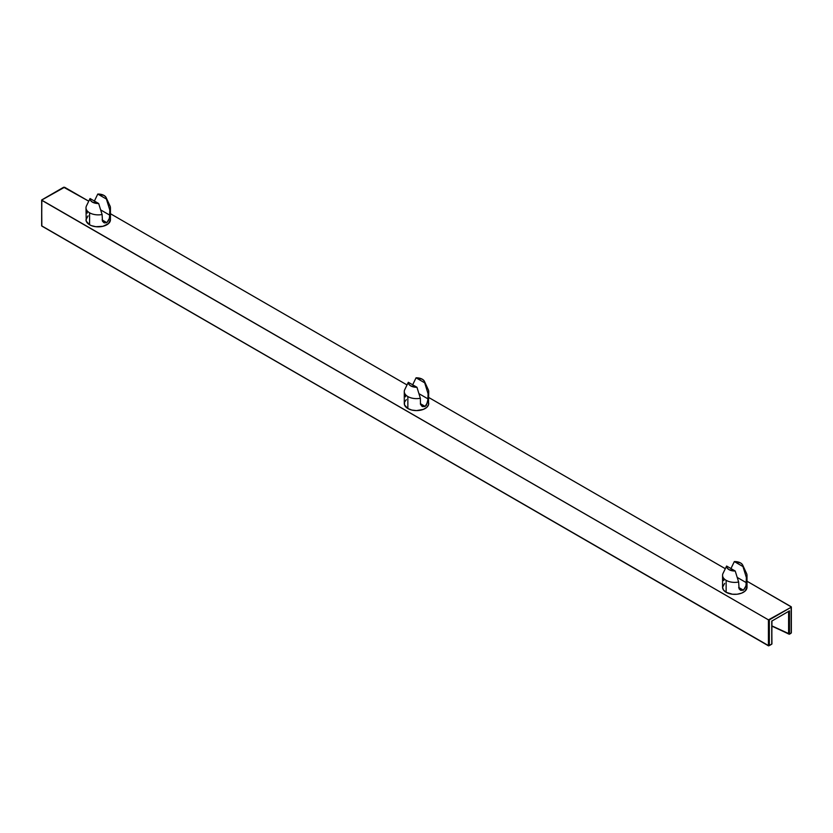 <?xml version="1.0" encoding="UTF-8"?>
<svg xmlns="http://www.w3.org/2000/svg" width="833" height="833" viewBox="0 0 833 833"><rect width="100%" height="100%" fill="white"/><g stroke="black" fill="none" stroke-linecap="round" stroke-linejoin="round"><path stroke-width="1.25" d="M406.337 399.621L404.515 402.172L404.515 404.921L407.858 408.534L411.825 410.065L416.5 410.596L423.289 409.409L426.663 407.462L428.485 404.921L428.714 391.572A12.214 7.049 180 0 1 428.089 393.801L424.684 382.805L416.052 377.818L412.637 384.877L416.052 377.818A8.195 4.727 180 0 1 422.289 379.202L416.052 377.818L424.684 382.805L424.153 380.858L422.289 379.202A8.195 4.727 180 0 1 424.413 381.327A8.195 4.727 180 0 1 424.684 382.805L428.089 393.801L427.735 402.047L425.142 406.421L421.946 406.275L420.478 404.286L420.363 398.268A12.214 7.049 180 0 1 407.858 396.56L407.858 408.534A12.214 7.049 0 0 0 421.175 410.065A12.214 7.049 0 0 0 428.714 403.547L428.485 402.172M724.627 583.381L722.565 587.307A12.214 7.049 0 0 0 726.137 592.294L732.394 594.221L737.163 594.221L741.568 593.169L744.941 591.222L747.003 587.307L747.003 575.332A12.214 7.049 180 0 1 746.368 577.561L746.014 585.797L743.421 590.18L740.974 590.389L739.079 588.837L738.642 582.028A12.214 7.049 180 0 1 726.137 580.32L726.137 592.294A12.214 7.049 0 0 0 739.454 593.814A12.214 7.049 0 0 0 747.003 587.307L746.764 585.922M110.435 219.787L110.435 207.813A12.214 7.049 180 0 1 109.81 210.041L109.456 218.288L106.863 222.671L104.406 222.869L102.511 221.328L102.084 214.508A12.214 7.049 180 0 1 89.579 212.8L89.579 224.775A12.214 7.049 0 0 0 102.896 226.305A12.214 7.049 0 0 0 110.435 219.787L108.373 223.702L102.896 226.305L95.837 226.701L91.432 225.649L89.579 224.775L89.579 212.8A12.214 7.049 0 0 0 102.084 214.508L98.669 203.512L90.037 198.525L90.568 200.472L92.432 202.127L98.669 203.512L90.037 198.525L86.632 205.584A12.214 7.049 0 0 0 86.413 206.001A12.214 7.049 0 0 0 89.579 212.8A12.214 7.049 180 0 1 85.997 207.813A12.214 7.049 180 0 1 86.632 205.584M742.692 565.086L746.587 573.52A12.214 7.049 0 0 1 746.368 577.561L742.963 566.565L734.331 561.577L730.916 568.637L734.331 561.577A8.195 4.727 180 0 1 740.568 562.952L734.331 561.577L742.963 566.565L742.432 564.607L740.568 562.952A8.195 4.727 180 0 1 742.692 565.086A8.195 4.727 180 0 1 742.963 566.565L746.368 577.561L746.368 582.704L737.278 577.456L746.368 582.704L745.722 586.869L743.421 590.18L738.652 587.432L743.421 590.18L740.974 590.389L739.079 588.837L738.642 582.028L735.227 571.021L726.605 566.044L727.126 567.991L728.99 569.647L735.227 571.021L726.605 566.044L723.19 573.104A12.214 7.049 0 0 0 722.971 573.52A12.214 7.049 0 0 0 726.137 580.32A12.214 7.049 0 0 0 738.642 582.028L735.227 571.021A8.195 4.727 180 0 1 726.605 566.044L722.971 573.52M106.135 197.567L110.029 206.001A12.214 7.049 0 0 1 109.81 210.041L106.395 199.045L97.773 194.058L94.358 201.128L97.773 194.058A8.195 4.727 180 0 1 104.01 195.443L97.773 194.058L106.395 199.045L105.874 197.098L104.01 195.443A8.195 4.727 180 0 1 106.135 197.567A8.195 4.727 180 0 1 106.395 199.045L109.81 210.041L109.81 215.195L100.72 209.947L109.81 215.195L109.154 219.35L106.863 222.671L102.095 219.912L106.863 222.671L104.406 222.869L102.511 221.328L102.084 214.508L98.669 203.512A8.195 4.727 180 0 1 90.037 198.525L86.413 206.001M788.601 633.975L771.941 625.906L789.465 633.955L788.601 633.975L788.601 611.391L788.601 633.975L789.34 634.246L771.941 626.135M790.704 633.236L791.35 632.716L791.35 606.986L791.163 632.976L789.34 634.246L791.027 633.278L789.465 633.955L789.038 611.016M771.306 644.44L768.557 645.877L41.837 226.087L41.65 200.097L64.568 187.238L88.673 201.149L63.662 187.238L41.702 199.951L41.65 225.826L42.296 226.347M789.278 610.974L771.754 621.116L771.941 643.919L768.557 645.877L41.65 225.826L41.837 200.357L768.432 619.856L768.432 645.575L41.837 226.087M791.35 606.986L747.003 581.226L791.163 606.726L791.163 632.976M771.941 620.866L771.795 643.68M789.465 633.955L789.465 610.891L771.754 621.116L771.754 644.18L769.338 645.575L769.338 619.856L768.432 619.856L768.432 645.575M104.406 222.869L103.667 222.526M86.663 211.572L87.278 213.061M723.231 579.081L723.846 580.58M740.974 590.389L740.225 590.035M725.241 568.668L428.714 397.476L725.241 568.668M406.962 384.908L110.435 213.717L406.962 384.908M769.338 645.575L769.338 619.856L791.163 607.257L768.432 619.856L41.65 200.097M88.059 215.872L85.997 219.787A12.214 7.049 0 0 0 89.579 224.775L86.236 221.162L85.997 207.813M722.565 575.332L722.565 587.307L723.492 590.003L726.137 592.294L726.137 580.32A12.214 7.049 180 0 1 722.565 575.332A12.214 7.049 180 0 1 723.19 573.104M424.413 381.327L428.308 389.761A12.214 7.049 0 0 1 428.089 393.801L428.089 398.945L418.999 393.697L428.089 398.945L426.517 405.036L425.142 406.421L422.685 406.629L420.478 404.286L420.363 398.268L416.948 387.262L408.316 382.285L408.847 384.232L410.711 385.887L416.948 387.262L408.316 382.285L404.911 389.344A12.214 7.049 0 0 0 404.692 389.761A12.214 7.049 0 0 0 407.858 396.56A12.214 7.049 0 0 0 420.363 398.268L416.948 387.262A8.195 4.727 180 0 1 408.316 382.285L404.692 389.761M425.142 406.421L420.373 403.672L425.142 406.421M404.942 395.331L405.567 396.82M422.685 406.629L421.946 406.275M404.286 391.572L404.286 403.547A12.214 7.049 0 0 0 407.858 408.534L407.858 396.56A12.214 7.049 180 0 1 404.286 391.572A12.214 7.049 180 0 1 404.911 389.344"/></g></svg>
